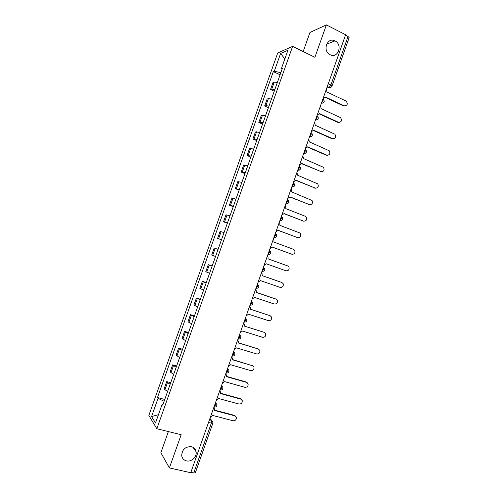 <?xml version="1.0" encoding="UTF-8"?>
<svg xmlns="http://www.w3.org/2000/svg" width="498" height="498" viewBox="0 0 498 498"><rect width="100%" height="100%" fill="white"/><g stroke="black" fill="none" stroke-linecap="round" stroke-linejoin="round"><path stroke-width="0.75" d="M191.444 446.712C194.008 447.428 195.552 449.103 196.088 451.723C197.127 456.753 191.381 462.225 186.433 460.868C183.781 460.14 182.206 458.403 181.714 455.658C182.094 449.47 185.337 446.488 191.444 446.712M335.042 40.923C343.078 44.596 337.986 58.988 330.155 54.73L329.869 54.581C322.125 50.696 327.292 36.752 334.942 40.873L335.042 40.923M168.368 431.573L160.86 452.738L169.407 467.915L190.746 472.72L345.618 34.748L326.377 24.9L309.949 32.476L303.182 51.543M292.625 46.382L277.716 52.95L148.846 415.438L156.833 428.747L292.625 46.382L314.904 57.276L326.377 24.9M169.407 467.915L181.172 434.704L156.833 428.747M208.481 422.559L212.827 423.281L195.309 472.839L193.728 472.988L211.301 423.281L211.432 420.318L209.913 418.519M190.877 472.347L193.728 472.988M345.475 35.159L348.046 36.479L349.142 37.643L332.035 86.029L330.89 85.009L348.046 36.479M277.386 82.394L274.242 82.12L272.985 82.544L270.514 89.509L271.752 89.117L274.89 89.422M274.249 91.221L270.514 89.509M271.478 99.015L268.36 98.666L267.133 99.015L264.656 105.987L265.87 105.669L268.982 106.049M268.41 107.661L264.656 105.987M265.571 115.648L261.276 115.499L258.798 122.477L263.069 122.695M262.564 124.12L258.798 122.477M259.651 132.306L255.412 132.001L252.928 138.992L257.149 139.359M256.707 140.598L252.928 138.992M253.731 148.977L249.542 148.522L247.058 155.519L251.222 156.036M250.849 157.088L247.058 155.519M247.805 165.672L243.665 165.062L241.175 172.065L245.29 172.738M244.985 173.603L241.175 172.065M241.866 182.38L237.783 181.621L235.293 188.63L239.357 189.452M239.115 190.13L235.293 188.63M235.928 199.1L231.894 198.192L229.397 205.207L233.413 206.184M233.238 206.67L229.397 205.207M229.983 215.846L225.999 214.781L223.502 221.803L227.462 222.93M227.356 223.235L223.502 221.803M224.025 232.603L220.097 231.383L217.601 238.418L221.504 239.7M221.467 239.812L217.601 238.418M218.068 249.38L214.19 248.01L211.687 255.044L215.547 256.482M212.104 266.175L208.276 264.65L205.774 271.696L209.577 273.284M212.167 265.988L208.276 264.65M206.128 282.989L202.356 281.308L199.854 288.361L203.601 290.104M206.265 282.609L202.356 281.308M200.152 299.815L196.43 297.985L193.921 305.044L197.619 306.942M200.352 299.248L196.43 297.985M194.17 316.666L190.504 314.674L187.989 321.739L191.637 323.793M194.438 315.906L190.504 314.674M188.176 333.529L184.565 331.382L182.05 338.459L185.642 340.669M188.518 332.577L184.565 331.382M182.181 350.411L178.62 348.108L176.105 355.192L179.641 357.558M182.585 349.266L178.62 348.108M176.18 367.312L172.669 364.853L170.148 371.944L173.634 374.465M176.653 365.974L172.669 364.853M170.167 384.226L167.477 382.589L166.712 381.617L164.191 388.714L164.944 389.722L167.627 391.391M170.708 382.701L166.712 381.617M280.828 72.689L274.292 71.258L280.617 53.454L287.9 50.298L281.407 68.562L282.042 69.278M163.064 404.227L162.136 404.32L162.728 405.179L282.434 68.176L281.407 68.562M162.136 404.32L155.501 422.989L151.573 416.533L158.034 398.344L164.116 401.27M274.292 71.258L273.327 71.625L157.48 397.535L158.034 398.344M280.081 74.793L273.327 71.625M164.763 399.446L157.48 397.535M280.617 53.454L284.819 58.969M158.439 414.728L151.573 416.533M323.078 98.498L325.294 96.948L344.224 105.819C347.361 105.694 348.04 104.144 346.266 101.169L327.024 92.055L326.377 89.161M345.17 106.018L343.558 105.95L325.144 97.334M317.195 115.125L319.417 113.556L338.428 122.24C341.497 122.159 342.219 120.634 340.601 117.677L321.154 108.657L320.5 105.775M339.287 122.433L337.769 122.34L319.286 113.905M311.312 131.765L313.541 130.183L332.627 138.681C335.627 138.631 336.393 137.143 334.917 134.205L315.278 125.278L314.624 122.408M333.38 138.861L331.979 138.749L313.429 130.488M305.423 148.423L307.658 146.823L326.819 155.139C329.757 155.121 330.554 153.658 329.222 150.751L309.395 141.911L308.735 139.054M327.466 155.308L326.184 155.171L307.559 147.097M299.528 165.099L301.769 163.481L321.005 171.611C323.881 171.623 324.715 170.191 323.513 167.316L303.506 158.569L302.84 155.718M321.54 171.76L301.682 163.718M293.621 181.789L295.874 180.158L315.19 188.101C317.998 188.132 318.863 186.731 317.786 183.893L297.611 175.24L296.939 172.401M315.601 188.225L295.8 180.357M287.713 198.503L289.973 196.853L309.364 204.61C312.115 204.659 313.005 203.284 312.047 200.482L291.71 191.929L291.473 189.557L291.037 189.103M309.65 204.703L289.917 197.009M281.8 215.229L284.059 213.561L303.531 221.131C306.226 221.199 307.148 219.848 306.295 217.091L305.249 216.257L285.802 208.631L285.628 206.365L285.124 205.823M303.687 221.187L284.022 213.686M275.88 231.975L278.145 230.294L297.692 237.677C300.338 237.745 301.284 236.426 300.524 233.711L299.416 232.796L279.895 225.357L279.77 223.185L279.21 222.556M297.717 237.683L278.121 230.375M269.953 248.732L272.225 247.039L291.853 254.235C294.443 254.316 295.407 253.015 294.748 250.345L293.577 249.349L273.975 242.096L273.894 240.011L273.284 239.308M291.616 254.167L272.213 247.083M264.015 265.515L266.299 263.797L286.001 270.806C288.547 270.893 289.531 269.617 288.952 266.99L287.726 265.92L268.049 258.854L268.011 256.856L267.351 256.078M286.001 270.806L266.299 263.803M258.076 282.31L260.367 280.579L280.15 287.402C282.652 287.489 283.655 286.238 283.15 283.642L281.874 282.509L262.116 275.631L262.116 273.713L261.419 272.867M262.129 275.606L281.482 282.354M252.131 299.124L254.428 297.381L274.286 304.01C276.751 304.097 277.766 302.865 277.33 300.313L276.017 299.111L256.184 292.426L256.209 290.583L255.474 289.668M256.202 292.363L275.898 299.055M246.18 315.956L248.483 314.194L268.422 320.637C270.85 320.724 271.877 319.511 271.51 316.996L270.153 315.732L250.239 309.233L250.289 307.465L249.529 306.494M250.27 309.134L270.227 315.757M240.223 332.807L242.532 331.027L262.546 337.283C264.942 337.364 265.982 336.169 265.671 333.691L264.276 332.371L244.288 326.059L264.482 332.446M244.344 325.897L244.362 324.36L243.572 323.333M234.259 349.671L236.575 347.878L256.669 353.941C259.028 354.016 260.081 352.839 259.825 350.399L258.4 349.03L238.33 342.904L238.424 341.267L237.614 340.19M238.393 342.73L258.73 349.16M228.289 366.559L230.611 364.741L250.78 370.618C253.115 370.693 254.179 369.522 253.968 367.119L252.517 365.7L232.373 359.768L232.479 358.187L231.645 357.06M232.448 359.55L252.965 365.887M222.313 383.46L224.642 381.63L244.892 387.313C247.195 387.376 248.272 386.224 248.11 383.852L246.628 382.389L226.403 376.65L226.528 375.125L225.669 373.954M226.49 376.395L246.149 381.978L247.182 382.632M216.325 400.38L218.666 398.531L238.996 404.027C241.275 404.083 242.358 402.938 242.233 400.604L240.733 399.097L220.427 393.545L220.564 392.075L219.693 390.862M220.527 393.252L240.266 398.649L241.387 399.402M210.337 417.318L212.683 415.45L233.089 420.754C235.349 420.804 236.438 419.671 236.357 417.361L234.832 415.824L214.445 410.464L214.594 409.039L213.704 407.794M214.557 410.128L234.371 415.344L235.573 416.179M213.922 407.183L215.261 405.646L215.453 402.845M219.948 390.139L221.305 388.558L221.479 385.813M225.968 373.12L227.337 371.496L227.499 368.794M231.981 356.114L233.363 354.445L233.506 351.793M237.988 339.132L239.389 337.414L239.513 334.812M243.989 322.162L245.402 320.401L245.514 317.849M249.977 305.212L251.409 303.406L251.502 300.904M257.285 288.205L255.966 288.28L257.416 286.431L257.491 283.972M261.948 271.36L263.411 269.468L263.467 267.065M269.412 254.347L267.918 254.484L269.399 252.53L269.443 250.17M273.894 237.583L275.388 235.604L275.413 233.294M279.857 220.72L281.364 218.697L281.37 216.437M285.815 203.875L287.334 201.808L287.327 199.592M291.766 187.049L293.297 184.939L293.278 182.772M297.711 170.241L299.261 168.087L299.217 165.965M303.643 153.446L305.212 151.249L305.156 149.176M311.592 132.835C313.074 135.195 312.408 136.471 309.6 136.664L311.157 134.435L311.082 132.406M317.407 115.997C319.025 118.375 318.39 119.682 315.502 119.918L317.095 117.634L317.008 115.654M321.422 103.173L323.034 100.851L322.928 98.921M209.459 419.814L211.432 420.318L212.827 421.794L212.827 423.281M326.775 88.04L329.19 87.399L330.89 85.009L328.288 83.764M327.298 86.552L329.122 87.418L331.176 87.131M170.932 372.871L173.46 365.75M176.915 356.045L179.442 348.93M182.884 339.231L185.412 332.122M188.854 322.436L191.375 315.334M194.811 305.66L197.333 298.563M200.769 288.896L203.29 281.812M206.72 272.151L209.235 265.073M212.658 255.43L215.173 248.359M218.597 238.716L221.106 231.657M224.53 222.027L227.038 214.974M230.456 205.357L232.958 198.304M236.369 188.698L238.872 181.658M242.283 172.059L244.786 165.025M248.191 155.432L250.687 148.41M254.092 138.83L256.582 131.808M259.981 122.24L262.477 115.231M265.87 105.669L268.36 98.666M271.752 89.117L274.242 82.12M164.944 389.722L167.477 382.589M321.391 103.26L323.327 102.937M315.477 119.993L317.375 119.688M309.551 136.745L311.424 136.452M303.624 153.515L305.455 153.235M297.686 170.297L299.479 170.042M291.747 187.099L293.49 186.862M285.796 203.919L287.489 203.707M279.845 220.757L281.476 220.57M261.948 271.373L263.355 271.267M250.002 305.212L251.204 305.156M244.064 322.169L245.097 322.125M238.119 339.138L238.978 339.113M239.532 334.768L240.727 336.038C241.188 338.024 240.372 339.038 238.287 339.082L238.032 339.001M232.168 356.126L232.846 356.107M233.525 351.737L234.751 353.051C235.162 355.018 234.346 356.026 232.298 356.076L232.024 355.995M226.21 373.127L226.696 373.12M227.518 368.732L228.763 370.089C229.136 372.031 228.321 373.033 226.304 373.089L226.011 373.002M221.504 385.745L222.768 387.133C223.104 389.063 222.282 390.059 220.297 390.115L219.985 390.034M215.485 402.77L216.761 404.195C217.066 406.113 216.244 407.103 214.283 407.165L213.959 407.078M344.224 105.819L343.558 105.95M338.428 122.24L337.769 122.34M332.627 138.681L331.979 138.749M326.819 155.139L326.184 155.171M321.005 171.611L320.382 171.617M315.19 188.101L314.574 188.076M309.364 204.61L308.76 204.547M303.531 221.131L302.94 221.037M297.692 237.677L297.113 237.546M291.853 254.235L291.286 254.073M281.874 282.509L281.326 282.291M276.017 299.111L275.475 298.862M270.153 315.732L269.623 315.452M264.276 332.371L263.766 332.06M258.4 349.03L257.896 348.681M252.517 365.7L252.025 365.32M246.628 382.389L246.149 381.978M240.733 399.097L240.266 398.649M234.832 415.824L234.371 415.344M196.088 451.723L193.05 447.335M321.415 103.198C324.36 102.912 324.97 101.573 323.239 99.195M303.656 153.409L303.693 153.428C306.419 153.266 307.11 152.021 305.766 149.693M297.723 170.185L297.785 170.21C300.431 170.079 301.141 168.866 299.921 166.562M291.791 186.98L291.865 187.011C294.436 186.906 295.165 185.717 294.057 183.451M285.84 203.794L285.945 203.831C288.442 203.744 289.189 202.586 288.18 200.358M279.888 220.626L280.013 220.67C282.441 220.602 283.206 219.469 282.291 217.271M273.931 237.478L274.074 237.534C276.446 237.471 277.218 236.357 276.39 234.197M267.968 254.354L268.129 254.41C270.439 254.354 271.223 253.264 270.476 251.141M261.992 271.242L262.172 271.304C264.432 271.261 265.222 270.184 264.55 268.092M256.009 288.155L256.215 288.224C258.425 288.174 259.221 287.122 258.605 285.061M250.027 305.081L250.245 305.156C252.411 305.112 253.214 304.073 252.66 302.037M244.032 322.032L244.269 322.113C246.392 322.069 247.201 321.042 246.697 319.031M327.317 86.503L329.19 87.399C330.523 87.692 331.469 87.237 332.035 86.029M209.957 418.388L211.644 420.387M334.942 40.873L326.576 44.229"/></g></svg>
